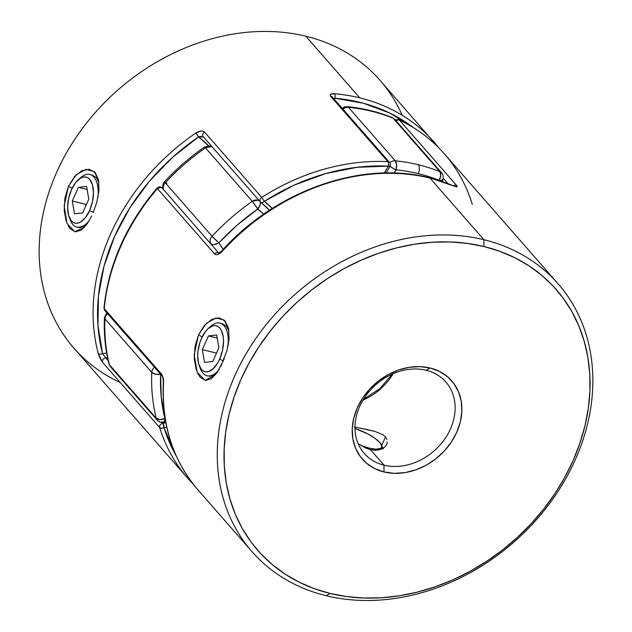 <?xml version="1.0" encoding="UTF-8"?>
<svg xmlns="http://www.w3.org/2000/svg" width="632" height="632" viewBox="0 0 632 632"><rect width="100%" height="100%" fill="white"/><g stroke="black" fill="none" stroke-linecap="round" stroke-linejoin="round"><path stroke-width="0.95" d="M354.987 428.504A23.668 6.841 -156.1 0 1 381.467 444.983A23.668 6.841 -156.1 0 1 369.08 448.112L369.072 449.257L369.08 448.112L375.977 449.17L380.448 448.491L381.538 447.519L381.799 446.168L379.832 442.566L374.847 438.229L367.603 433.813L354.955 428.496M381.791 446.769A27.113 7.837 -156.1 0 1 382.913 448.38M360.793 445.465L369.08 448.112A23.668 6.841 -156.1 0 1 361.054 445.568M79.506 178.824A27.113 13.714 103.7 0 1 89.847 174.471A27.113 13.714 103.7 0 1 97.921 197.476A27.113 13.714 -76.3 0 0 80.809 177.568L78.257 179.82A23.668 11.976 103.7 0 1 92.003 183.406A23.668 11.976 103.7 0 1 89.626 210.488L93.299 212.423L89.626 210.488L92.446 201.766L93.457 192.8L92.493 184.939L89.72 179.393L87.769 177.766L85.541 177L83.124 177.118L80.612 178.121L75.658 182.593L71.456 189.734A23.668 11.976 103.7 0 1 78.257 179.82M71.456 189.734L68.635 198.448L67.624 207.422L68.58 215.283L71.361 220.829L73.304 222.456L75.532 223.222L77.949 223.104L80.469 222.101L85.415 217.629L89.626 210.488A23.668 11.976 103.7 0 1 69.172 217.076A23.668 11.976 103.7 0 1 71.456 189.734M74.465 213.814L72.301 201.016L78.376 187.317L86.608 186.408L88.78 199.206L82.705 212.905L74.465 213.814L72.301 201.016L86.442 204.468L72.301 201.016L78.376 187.317L87.129 189.45L78.376 187.317L86.608 186.408L88.78 199.206L82.705 212.905L74.465 213.814M69.172 217.076L70.405 220.244A27.113 13.714 -76.3 0 0 89.302 220.505A27.113 13.714 103.7 0 1 77.001 227.157A27.113 13.714 103.7 0 1 69.82 218.53M223.357 361.022L219.683 359.095A23.668 11.976 103.7 0 1 199.23 365.675A23.668 11.976 103.7 0 1 201.513 338.333L199.894 342.576L197.942 351.597L197.682 356.021L198.638 363.882L201.418 369.436L203.362 371.055L205.59 371.829L208.007 371.703L213.047 368.851L217.716 362.934L219.683 359.095L222.504 350.373L223.515 341.399L223.278 337.251L221.374 330.418L219.778 327.992L217.827 326.373L215.599 325.599L213.182 325.725L208.141 328.577L205.716 331.2L201.513 338.333A23.668 11.976 103.7 0 1 208.315 328.419A23.668 11.976 103.7 0 1 222.061 332.005A23.668 11.976 103.7 0 1 219.683 359.095L223.357 361.022M199.23 365.675L200.463 368.851A27.113 13.714 -76.3 0 0 219.375 369.088A27.113 13.714 103.7 0 1 207.059 375.764A27.113 13.714 103.7 0 1 199.878 367.129M212.763 361.512L204.523 362.413L202.358 349.622L208.434 335.916L216.665 335.015L218.838 347.805L212.763 361.512L204.523 362.413L202.358 349.622L208.434 335.916L216.665 335.015L218.838 347.805L212.763 361.512M209.563 327.431A27.113 13.714 103.7 0 1 219.904 323.07A27.113 13.714 103.7 0 1 227.978 346.115A27.113 13.714 -76.3 0 0 210.867 326.175L208.315 328.419M217.187 338.049L208.434 335.916L217.187 338.049M216.5 353.067L202.358 349.622L216.5 353.067M66.226 221.255L64.227 210.503L64.899 198.211L68.438 186.282L72.119 188.312L68.438 186.282L64.148 205.953L67.055 223.491L74.766 231.715L84.325 227.409M91.711 215.962L87.248 223.728L81.346 230.056L75.484 231.833L70.215 228.792L68.114 225.711M86.142 225.253L78.218 227.346M386.207 172.978L389.968 166.445C390.592 164.367 390.473 163.032 389.62 162.456L332.393 97.067A3.389 2.757 138.8 0 0 331.16 96.333L388.38 161.721A3.389 2.757 -41.2 0 1 389.62 162.456L387.851 161.642L330.631 96.261L330.133 95.116L330.741 94.231L334.486 93.726A203.37 165.284 -41.2 0 1 359.758 97.849L305.817 36.214A203.37 165.284 138.8 0 0 82.46 128.367A203.37 165.284 138.8 0 0 73.904 348.137L187.68 478.132A203.37 165.284 -41.2 0 1 159.706 427.619L102.487 362.239L100.077 358.32L98.213 353.407A203.37 165.284 -41.2 0 1 195.873 133.012L200.779 131.069L202.983 131.148L204.507 132.009L261.735 197.389A203.37 165.284 -41.2 0 1 387.851 161.642A203.37 165.284 138.8 0 0 261.735 197.389A3.389 2.757 138.8 0 0 260.495 202.066A3.389 2.757 138.8 0 0 260.787 202.343L261.079 202.588A135.58 110.189 -41.2 0 1 269.469 210.266A135.58 110.189 -41.2 0 0 261.095 202.595L262.367 202.659L264.35 201.324L272.281 208.457A138.969 112.946 138.8 0 0 264.35 201.324A3.389 1.951 128.7 0 1 260.945 202.493L269.469 210.266M120.27 382.558A203.37 165.284 -41.2 0 1 63.856 157.637A203.37 165.284 -41.2 0 1 305.817 36.214L359.758 97.849A203.37 165.284 -41.2 0 1 433.915 141.908A203.37 165.284 -41.2 0 1 438.932 147.991M84.775 226.351L79.229 227.702M92.075 175.009L96.435 177.695L98.94 182.593M193.044 483.914A203.37 165.284 -41.2 0 1 187.68 478.132L193.052 483.922M98.655 193.242L98.624 180.428L94.136 171.477L85.905 169.344L76.354 174.661L68.438 186.282L74.465 176.636L81.876 170.68L89.254 169.281L95.163 172.489L98.513 179.867L98.987 190.24L96.799 202.177L93.22 212.613M438.948 147.999L379.974 80.272A203.37 165.284 138.8 0 0 305.817 36.214A203.37 165.284 -41.2 0 1 402.173 115.261M389.96 166.453A3.389 0.711 -148.7 0 1 388.372 166.169A138.969 112.946 138.8 0 0 384.438 173.01L388.372 166.169L357.096 167.29L325.385 173.674L294.164 185.137L264.35 201.324L261.735 197.389L204.507 132.009C202.453 130.421 199.578 130.761 195.873 133.012A203.37 165.284 138.8 0 0 98.213 353.407A3.389 1.833 -14.7 0 0 102.558 353.596A132.191 107.432 138.8 0 0 106.642 353.019L102.558 353.596L97.936 325.504L98.434 296.068L104.035 266.112L114.59 236.471L129.805 207.96L149.255 181.376L172.402 157.463L198.59 136.883L208.971 146.245M334.281 99.224L334.897 98.244L363.566 103.277L389.968 113.152L413.415 127.609A199.981 162.527 -41.2 0 0 334.897 98.244A132.191 107.432 138.8 0 0 334.281 99.224M162.906 423.219L162.227 422.437L162.906 423.219A3.389 1.24 82 0 1 164.028 427.714L176.217 455.917A199.981 162.527 -41.2 0 1 164.028 427.714A138.969 112.946 138.8 0 0 166.777 427.303L164.028 427.714L162.906 423.219A3.389 2.757 138.8 0 0 159.706 427.619A3.389 2.757 -41.2 0 1 162.906 423.219A135.58 110.189 -41.2 0 0 165.845 422.769A135.58 110.189 -41.2 0 1 162.906 423.219M208.536 145.779A132.191 107.432 138.8 0 0 198.59 136.883A199.981 162.527 -41.2 0 0 102.558 353.596L105.686 357.831L102.558 353.596A3.389 1.833 165.3 0 1 98.213 353.407L102.487 362.239A3.389 2.757 -41.2 0 1 105.686 357.831L108.167 360.667L105.686 357.831A135.58 110.189 138.8 0 0 107.495 357.562A135.58 110.189 -41.2 0 1 105.686 357.831A3.389 2.757 138.8 0 0 102.487 362.239L159.706 427.619L161.508 428.267L164.028 427.714A3.389 1.857 162.9 0 1 159.706 427.619A203.37 165.284 138.8 0 0 187.672 478.124M260.929 202.485L260.495 202.066A3.389 2.757 -41.2 0 0 260.787 202.343L261.079 202.588M201.276 136.315L198.59 136.883L195.873 133.012L198.59 136.883L203.559 136.962A3.389 2.757 -41.2 0 1 203.243 136.646A3.389 2.757 -41.2 0 1 204.507 132.009A3.389 2.757 138.8 0 0 203.275 136.686L260.495 202.066A3.389 2.757 -41.2 0 1 261.735 197.389L264.35 201.324A199.981 162.527 -41.2 0 1 388.372 166.169A3.389 1.509 -87.1 0 0 387.851 161.642L388.546 163.585L388.372 166.169L389.833 166.532L389.683 165.813M333.941 98.474L334.897 98.244A3.389 1.556 -85.1 0 0 334.486 93.726C330.773 93.576 329.493 94.421 330.631 96.261L387.851 161.642A3.389 2.757 -41.2 0 1 388.38 161.721L331.16 96.333A3.389 2.757 138.8 0 0 330.631 96.261A3.389 2.757 -41.2 0 1 331.16 96.333A3.389 2.757 -41.2 0 1 332.4 97.075M333.696 98.56L334.897 98.244A3.389 1.556 94.9 0 0 334.486 93.726A203.37 165.284 138.8 0 1 359.758 97.849A203.37 165.284 138.8 0 1 433.457 141.378M196.275 369.846L194.285 359.102L194.964 346.802L198.495 334.881L202.177 336.911L198.495 334.881L206.411 323.268L215.954 317.951L224.194 320.068L228.76 329.485M215.393 374.863L205.092 380.361L197.216 372.351L194.198 354.765L198.495 334.881L204.515 325.251L211.925 319.286L219.296 317.88L225.213 321.08L228.563 328.458L229.045 338.831L227.955 346.233M224.249 358.802L217.297 372.343L211.396 378.663L205.534 380.432L200.257 377.375L197.476 372.935M395.482 120.143L397.346 119.44L399.005 119.756C416.654 128.146 431.759 139.49 444.32 153.789A203.37 165.284 138.8 0 0 399.361 120.025A3.389 2.757 138.8 0 0 398.871 119.859A3.389 2.757 138.8 0 0 395.893 120.625L398.871 119.859L398.358 119.527L399.068 119.788M198.543 490.543A203.37 165.284 -41.2 0 1 163.585 383.45C163.72 379.461 163.009 376.309 161.468 374.01A3.389 2.757 138.8 0 0 162.037 375.89L162.037 375.89A3.389 2.757 -41.2 0 1 161.468 374.01L104.24 308.621A203.37 165.284 -41.2 0 1 157.431 188.597L214.651 253.985C216.578 255.423 219.043 254.601 222.045 251.536A203.37 165.284 -41.2 0 1 429.989 178.09A3.389 1.714 -76.3 0 0 429.452 177.758A3.389 1.714 103.7 0 1 429.989 178.09A203.37 165.284 -41.2 0 1 453.634 185.895A3.389 1.841 -67 0 0 453.223 185.603A3.389 1.841 113 0 1 453.634 185.895A203.37 165.284 138.8 0 0 429.989 178.09L483.93 239.726L483.914 246.512A198.203 161.089 -41.2 0 1 573.145 460.483A198.203 161.089 -41.2 0 1 330.165 593.456L326.183 595.715A203.37 165.284 138.8 0 0 575.491 459.274A203.37 165.284 138.8 0 0 483.93 239.726A203.37 165.284 -41.2 0 1 558.096 283.784A203.37 165.284 -41.2 0 1 549.54 503.562A203.37 165.284 -41.2 0 1 326.183 595.715A203.37 165.284 -41.2 0 1 252.026 551.657A203.37 165.284 -41.2 0 1 260.574 331.879A203.37 165.284 -41.2 0 1 483.93 239.726L429.989 178.09A203.37 165.284 138.8 0 0 222.045 251.536L217.969 254.451L216.065 254.712L214.651 253.985L157.431 188.597A203.37 165.284 138.8 0 0 104.24 308.621L161.468 374.01L163.167 378.118L163.585 383.45A203.37 165.284 138.8 0 0 198.085 490.021L252.026 551.657M157.431 188.597L157.163 188.028L157.431 188.597L160.978 187.285L162.211 188.02A3.389 2.757 138.8 0 0 160.978 187.285L160.465 186.954L160.978 187.285A3.389 2.757 138.8 0 0 157.431 188.597L157.091 188.044C158.972 186.796 160.094 186.432 160.465 186.954L162.211 188.02L218.719 253.013L221.69 250.999L222.045 251.536L221.69 250.999C275.441 190.667 361.543 160.212 429.476 177.766L454.455 186.227M426.094 370.257A54.234 44.074 138.8 0 0 359.608 406.637A54.234 44.074 138.8 0 0 384.027 465.184L384.003 471.97A59.4 48.277 -41.2 0 1 357.262 407.853A59.4 48.277 -41.2 0 1 430.076 367.998L426.094 370.257A54.234 44.074 -41.2 0 1 445.868 382.005A54.234 44.074 -41.2 0 1 443.585 440.615A54.234 44.074 -41.2 0 1 384.027 465.184A54.234 44.074 -41.2 0 1 364.245 453.436A54.234 44.074 -41.2 0 1 366.528 394.834A54.234 44.074 -41.2 0 1 426.094 370.257L430.076 367.998L439.343 371.363L447.369 376.601L453.847 383.505L458.532 391.808L461.226 401.194L461.842 411.306L460.357 421.749L456.817 432.122L451.367 442.029L444.209 451.09L435.63 458.958L425.952 465.326L415.54 469.955L404.804 472.657L394.155 473.336L384.003 471.97L374.737 468.604L366.71 463.367L360.232 456.47L355.555 448.167L352.853 438.774L352.237 428.67L353.723 418.226L357.262 407.853L362.713 397.939L369.87 388.877L378.45 381.017L388.135 374.642L398.539 370.02L409.275 367.31L419.924 366.631L430.076 367.998A59.4 48.277 -41.2 0 1 456.817 432.122A59.4 48.277 -41.2 0 1 384.003 471.97L384.027 465.184L370.399 449.621L365.778 448.048L358.115 443.609L365.778 448.048L370.399 449.621L384.027 465.184A54.234 44.074 138.8 0 0 450.505 428.804A54.234 44.074 138.8 0 0 426.094 370.257M374.784 450.245L370.399 449.621L374.784 450.245L378.766 449.945L374.784 450.245M383.671 447.891L378.766 449.945L382.139 448.807L384.777 446.99L386.555 444.683L384.777 446.99M386.76 444.264L387.345 442.092M382.921 434.721L385.536 436.909L381.712 445.544L385.536 436.909L387.029 439.43L385.536 436.909L382.921 434.721L374.989 431.427L354.402 426.94L370.107 430.187M222.132 323.616L226.485 326.294L229.005 331.223M214.833 374.958L209.287 376.301M455.53 186.582L453.634 185.895C456.833 187.206 457.813 187.048 456.581 185.413L457.165 186.377L455.53 186.582M398.99 119.748A3.389 1.864 115.3 0 1 399.361 120.025L456.581 185.413A3.389 2.757 138.8 0 0 453.523 185.729A3.389 2.757 -41.2 0 1 456.581 185.413L399.361 120.025A203.37 165.284 -41.2 0 1 444.328 153.797A203.37 165.284 -41.2 0 1 472.294 204.302M229.045 338.831L226.864 350.76L220.931 366.252M362.997 400.103A54.234 44.074 138.8 0 0 393.175 373.702M330.165 593.456L346.818 596.592L364.048 598.022L381.696 597.746L399.582 595.747L417.547 592.066L435.409 586.717L452.994 579.773L470.137 571.281L486.672 561.334L502.44 550.03L517.292 537.476L531.085 523.786L543.678 509.092L554.951 493.545L564.811 477.286L573.145 460.483L579.876 443.285L584.948 425.857L588.305 408.383L589.917 391.011L589.767 373.923L587.855 357.278L584.205 341.24L578.849 325.954L571.841 311.576L563.238 298.249L553.134 286.083L541.624 275.212L528.818 265.74L514.843 257.745L499.825 251.315L483.914 246.512L467.261 243.383L450.031 241.945L432.383 242.23L414.497 244.221L396.533 247.91L378.679 253.25L361.085 260.202L343.942 268.687L327.408 278.633L311.639 289.938L296.787 302.499L283.002 316.19L270.401 330.876L259.128 346.423L249.269 362.681L240.934 379.492L234.203 396.691L229.132 414.11L225.774 431.593L224.163 448.957L224.313 466.045L226.224 482.69L229.874 498.735L235.23 514.014L242.246 528.392L250.841 541.727L260.945 553.885L272.455 564.755L285.261 574.235L299.236 582.222L314.254 588.653L330.165 593.456A198.203 161.089 -41.2 0 1 240.934 379.492A198.203 161.089 -41.2 0 1 483.914 246.512L483.93 239.726A203.37 165.284 138.8 0 0 234.622 376.166A203.37 165.284 138.8 0 0 326.183 595.715L330.165 593.456M372.588 430.779L374.989 431.427M443.293 178.271L447.812 183.438L443.293 178.271M163.585 383.45A3.389 1.548 -176.8 0 1 163.333 382.779A3.389 1.548 3.2 0 0 163.585 383.45M104.24 308.621A3.389 2.757 138.8 0 0 104.809 310.51A3.389 2.757 -41.2 0 1 104.24 308.621L104.233 307.468L104.24 308.621A3.389 1.501 5.3 0 1 103.988 307.942L104.809 310.51L162.037 375.89C162.819 377.004 163.254 379.303 163.333 382.802C161.373 424.854 172.955 460.594 198.085 490.021M106.042 311.244A3.389 2.757 -41.2 0 1 104.809 310.51M214.651 253.985A3.389 2.757 -41.2 0 1 218.925 252.974A3.389 2.757 138.8 0 0 214.651 253.985M212.573 147.311A6.778 5.506 138.8 0 0 210.993 146.624L212.305 147.066M439.919 171.691A203.37 165.284 138.8 0 0 418.289 164.715A6.778 3.429 103.7 0 1 418.258 173.626A196.591 159.778 -41.2 0 1 439.177 180.365A6.778 3.658 -67.9 0 0 439.919 171.691L393.104 118.192A203.37 165.284 138.8 0 0 348.469 107.314L395.292 160.812A203.37 165.284 -41.2 0 1 418.289 164.715A203.37 165.284 -41.2 0 1 439.919 171.691A6.778 5.506 -41.2 0 1 441.673 172.923A6.778 5.506 -41.2 0 1 441.673 172.931A6.778 5.506 138.8 0 0 439.919 171.691L440.781 175.459L439.177 180.365A196.591 159.778 138.8 0 0 418.258 173.626A196.591 159.778 138.8 0 0 396.027 169.842L394.147 173.05A128.802 104.683 -41.2 0 1 396.027 169.842A196.591 159.778 -41.2 0 1 418.258 173.626A6.778 3.429 -76.3 0 0 418.289 164.715A203.37 165.284 138.8 0 0 395.292 160.812A6.778 3.144 95.7 0 1 396.027 169.842L396.588 164.691L395.292 160.812L348.469 107.314A203.37 165.284 -41.2 0 1 393.104 118.192L439.919 171.691M106.769 312.745L104.43 317.588L104.951 318.868A6.778 5.506 -41.2 0 1 107.606 313.701A6.778 5.506 138.8 0 0 104.951 318.868A203.37 165.284 138.8 0 0 109.376 364.672L156.199 418.171A203.37 165.284 -41.2 0 1 151.767 372.367L104.951 318.868L151.767 372.367A6.778 5.506 -41.2 0 1 154.429 367.2A6.778 5.506 138.8 0 0 151.767 372.367L155.44 374.176L160.623 374.349L161.207 396.928L165.118 418.597M204.476 147.122L205.463 147.849L210.993 146.624A6.778 5.506 138.8 0 0 205.463 147.849A203.37 165.284 138.8 0 0 165.26 182.774L212.076 236.273A203.37 165.284 -41.2 0 1 252.279 201.347L205.463 147.849L252.279 201.347A6.778 5.506 -41.2 0 1 259.397 200.81M260.013 201.466A6.778 3.911 128.8 0 1 257.785 209.026L237.458 224.866L218.925 242.791L223.215 249.34A128.802 104.683 -41.2 0 1 218.925 242.791A196.591 159.778 -41.2 0 1 257.785 209.026A128.802 104.683 -41.2 0 1 263.639 214.201L257.785 209.026L260.234 204.618L260.376 202.572L259.72 201.047L257.817 200.123L252.279 201.347L257.785 209.026A6.778 0.537 -124.9 0 0 252.279 201.347A203.37 165.284 138.8 0 0 212.076 236.273A6.778 0.498 42.9 0 0 218.925 242.791L212.076 236.273L165.26 182.774A203.37 165.284 -41.2 0 1 205.463 147.849A6.778 0.537 -124.9 0 0 204.492 146.995L209.974 145.976L212.613 147.28M439.145 180.452L441.27 180.333L443.079 179.291L442.416 181.502M342.173 108.246L344.393 106.966L347.284 106.634C363.171 108.222 378.173 111.888 392.306 117.615L394.85 119.432A6.778 5.506 138.8 0 0 393.104 118.192A6.778 5.506 -41.2 0 1 394.85 119.432L441.673 172.923C442.842 173.531 443.316 175.656 443.079 179.291M392.527 117.726L393.104 118.192A6.778 3.658 -67.9 0 0 392.251 117.591M443.072 179.322A6.778 2.441 -163.7 0 1 439.177 180.365M347.237 106.626A6.778 3.144 95.7 0 1 348.469 107.314A6.778 5.506 138.8 0 0 343.01 109.202A6.778 5.506 -41.2 0 1 348.469 107.314L346.715 106.682M389.818 162.708A6.778 5.506 -41.2 0 1 395.292 160.812A6.778 5.506 138.8 0 0 389.818 162.708M393.831 168.768L396.027 169.842A6.778 1.438 -148.8 0 1 390.047 166.311L393.831 168.768M166.903 183.351A6.778 0.498 42.9 0 0 165.655 182.348M164.541 181.7A6.778 0.498 42.9 0 0 165.26 182.774A6.778 5.506 138.8 0 0 163.72 189.734A6.778 5.506 -41.2 0 1 165.26 182.774L164.533 181.708C176.62 168.712 189.94 157.139 204.492 146.995M210.535 243.233A6.778 5.506 -41.2 0 1 212.076 236.273A6.778 5.506 138.8 0 0 210.535 243.233M210.733 243.612L212.155 244.458L214.208 244.6L218.925 242.791A6.778 3.903 149.4 0 1 211.254 244.055M160.623 374.349A6.778 3.121 -177.5 0 1 151.767 372.367A203.37 165.284 138.8 0 0 156.199 418.171A6.778 3.642 -13.9 0 0 164.905 418.629A196.591 159.778 -41.2 0 1 160.623 374.349M108.894 363.732A6.778 3.642 -13.9 0 0 109.376 364.672A203.37 165.284 -41.2 0 1 104.951 318.868A6.778 3.121 -177.5 0 1 104.43 317.612M109.376 364.672A6.778 5.506 138.8 0 0 110.387 366.623A6.778 5.506 -41.2 0 1 109.376 364.672L110.387 366.623L157.202 420.122A6.778 5.506 -41.2 0 1 156.199 418.171L109.376 364.672M159.675 421.591A6.778 5.506 -41.2 0 1 157.202 420.122L156.199 418.171L159.825 419.537L164.905 418.629A6.778 2.465 81.8 0 1 163.301 422.358A6.778 2.465 81.8 0 1 161.95 421.678M163.459 422.318L164.573 420.707L164.905 418.629M383.253 449.052L381.467 444.983M98.703 180.878L98.624 180.436M444.32 153.789L558.096 283.784M103.988 307.958C108.435 264.69 126.139 224.715 157.091 188.044M363.519 399.25L379.721 388.775L392.259 374.105M163.672 189.774C162.179 186.993 162.464 184.307 164.533 181.708M104.43 317.588C103.751 333.57 105.244 348.967 108.901 363.787M165.703 421.994L163.269 422.366C160.259 422.437 158.237 421.686 157.202 420.122"/></g></svg>
